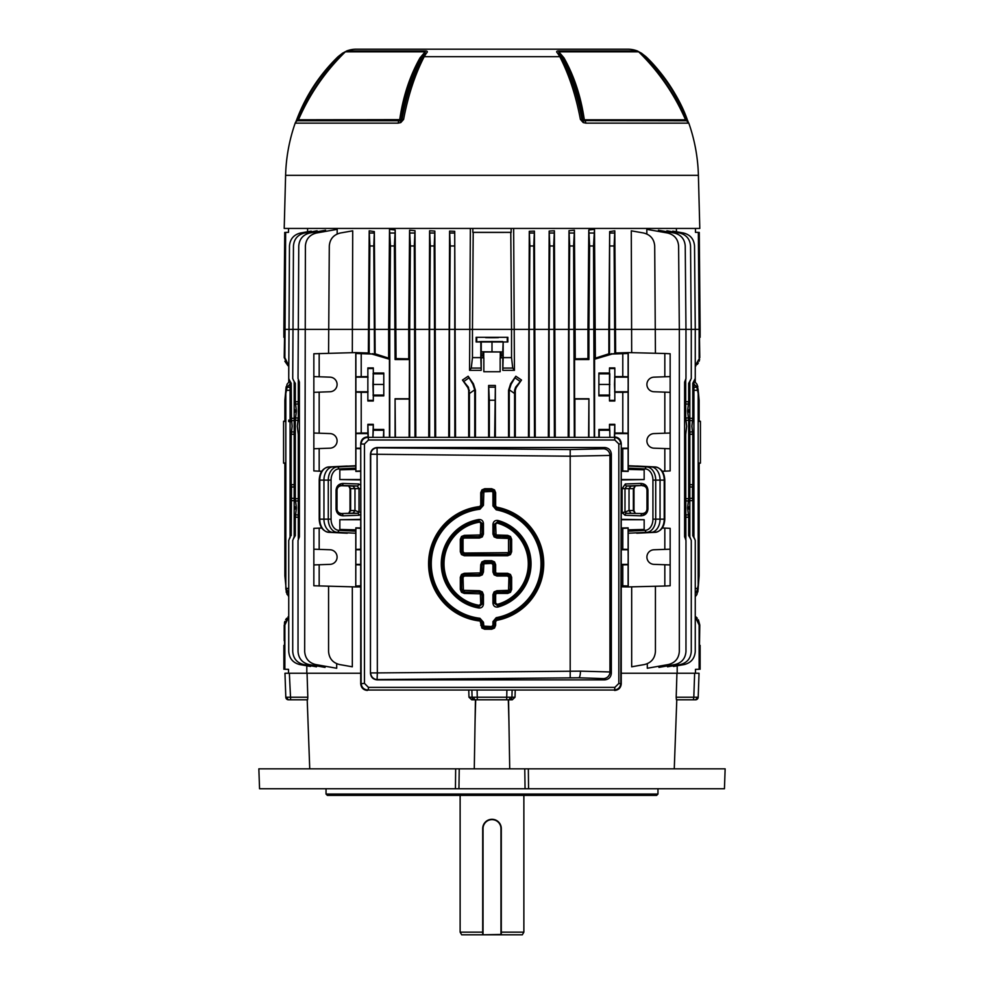<?xml version="1.0" encoding="UTF-8"?>
<svg xmlns="http://www.w3.org/2000/svg" width="984" height="984" viewBox="0 0 984 984"><rect width="100%" height="100%" fill="white"/><g stroke="black" fill="none" stroke-linecap="round" stroke-linejoin="round"><path stroke-width="1.48" d="M460.131 795.392L460.131 932.143L461.668 934.8L482.701 934.8L482.701 828.577A9.299 9.299 0 0 1 492 819.291A9.299 9.299 0 0 1 501.299 828.577A9.299 9.299 0 0 0 492 819.291C486.354 819.832 483.255 822.931 482.701 828.577A9.299 9.299 0 0 1 492 819.291A9.299 9.299 0 0 1 501.299 828.577L501.299 934.8L522.332 934.8L523.869 932.143L501.299 932.143M460.131 932.143L482.701 932.143M523.869 795.392L523.869 932.143M482.701 934.8L500.967 934.468L500.967 828.577A8.967 8.967 0 0 0 492 819.623A8.967 8.967 0 0 0 483.033 828.577L483.033 934.8L501.299 934.8M486.022 49.2L487.289 49.2M496.711 49.2L497.978 49.2M461.582 49.2L358.422 49.2M522.233 49.2L614.028 49.2M610.584 49.2L625.578 49.2M584.914 49.2L592.909 49.2M578.395 49.2L583.586 49.2M468.864 49.2L467.388 49.2M379.812 49.2L390.722 49.2M515.96 49.2L516.612 49.2M475.333 49.2L478.347 49.2M474.276 49.2L471.25 49.2M285.606 175.337L698.394 175.337L699.796 228.448L284.204 228.448L285.606 175.337A171.425 171.425 0 0 1 295.188 123.135A3.985 3.985 0 0 1 297.451 120.761L399.221 120.761A1.857 0.886 90 0 0 399.701 119.777C403.009 96.74 409.774 76.112 419.996 57.908L425.174 51.808L345.359 51.808L346.712 50.947A26.556 26.556 0 0 1 356.183 49.2L627.817 49.2A26.556 26.556 0 0 1 637.288 50.947A3.985 3.985 0 0 1 638.641 51.808L558.826 51.808L563.992 57.908C574.213 76.063 580.978 96.69 584.299 119.777L582.749 119.617C579.478 96.53 572.725 75.879 562.467 57.662L559.355 53.665L561.507 57.084C570.671 74.895 577.51 95.743 582.048 119.605L582.749 119.617A1.857 1.624 90 0 0 583.389 120.589L686.549 120.761A1.857 1.857 0 0 1 685.541 119.777C674.347 94.058 658.714 71.401 638.641 51.808M346.712 50.947L425.789 50.947C427.622 51.119 427.806 51.881 426.343 53.222L424.19 56.678C414.977 74.599 408.114 95.522 403.588 119.433L400.796 122.57L398.139 123.135L295.188 123.135M698.394 175.337A171.425 171.425 0 0 0 688.812 123.135L585.861 123.135L583.204 122.57L580.412 119.433C575.874 95.473 568.998 74.55 559.81 56.678L557.657 53.222C556.194 51.881 556.378 51.119 558.211 50.947L637.288 50.947M298.533 119.777L298.041 119.617C308.029 96.53 321.657 75.879 338.939 57.662L342.752 53.665L338.385 57.084C320.058 74.895 306.368 95.743 297.291 119.605L298.041 119.617A1.857 1.599 90 0 1 297.414 120.589L297.512 120.761M295.557 122.57L296.811 119.433L297.414 120.589A3.985 3.555 -156.1 0 0 295.803 122.004M398.139 123.135A3.985 1.894 90 0 1 399.221 120.761L400.611 120.589A1.857 1.624 -90 0 0 401.251 119.617L401.952 119.605C406.466 95.792 413.317 74.944 422.493 57.084L424.645 53.665L421.533 57.662C411.275 75.903 404.51 96.555 401.251 119.617L298.459 119.777L297.451 120.761M400.796 122.57A3.985 1.144 64.5 0 1 400.611 120.589L401.952 119.605A3.985 1.218 10.7 0 1 403.588 119.433M426.343 53.222A3.985 2.94 -141.6 0 0 424.645 53.665L425.174 51.808A3.985 1.82 90 0 1 425.789 50.947L413.108 50.947M345.544 51.808L342.493 53.222L345.753 51.476M295.667 122.287L296.811 119.433C305.926 95.473 319.677 74.55 338.066 56.678L339.418 57.908M296.811 119.433C305.926 95.46 319.677 74.55 338.066 56.678L338.385 57.084M419.996 57.908L424.19 56.678L559.81 56.678L563.992 57.908M580.412 119.433A3.985 1.218 -10.7 0 1 582.048 119.605L583.389 120.589A3.985 1.144 -64.5 0 1 583.204 122.57M685.541 119.777L584.299 119.777A1.857 0.886 -90 0 0 584.779 120.761A3.985 1.894 -90 0 1 585.861 123.135M686.488 120.761L686.586 120.589A1.857 1.599 -90 0 1 685.959 119.617L686.709 119.605C677.668 95.792 663.979 74.944 645.615 57.084L641.248 53.665L645.061 57.662C662.355 75.903 675.983 96.555 685.959 119.617L685.467 119.777M688.197 122.004A3.985 3.555 156 0 0 686.586 120.589L687.189 119.433L688.443 122.57M638.247 51.476L641.506 53.222L638.456 51.808M570.892 50.947L558.211 50.947A3.985 1.82 -90 0 1 558.826 51.808L559.355 53.665A3.985 2.94 141.6 0 0 557.657 53.222M644.581 57.908L645.934 56.678C664.36 74.599 678.111 95.522 687.176 119.433L688.333 122.287M645.615 57.084L641.506 53.222L645.934 56.678C660.891 70.627 679.021 95.94 687.189 119.433M342.493 53.222L338.066 56.678L346.516 51.131M656.635 795.392L327.364 795.392L326.036 794.063L657.964 794.063L656.635 795.392M326.036 788.75L326.036 794.063M657.964 788.75L657.964 794.063M474.276 768.836L475.432 699.796L477.314 699.796L474.706 699.796A2.657 2.62 -90 0 1 472.086 697.226L515.013 697.226L515.222 690.461M515.013 697.226L512.283 699.796L506.686 699.796L506.883 690.461M698.197 697.226A2.657 2.657 0 0 1 695.54 699.796L693.351 699.796L693.806 697.226L698.197 697.226L699.034 673.24L676.943 673.24L676.18 697.226L693.806 697.226L694.643 673.24L695.467 673.24L695.467 669.341L699.132 669.28L699.132 625.061L695.257 616.919M307.586 699.796L307.82 697.226L307.586 699.796L288.46 699.796A2.657 2.657 0 0 1 285.803 697.226L307.82 697.226L307.057 673.24L284.966 673.24L285.803 697.226L284.966 673.24M259.555 788.75L258.853 768.836L455.666 768.836L455.432 788.75L259.555 788.75M528.568 788.75L528.334 768.836L725.146 768.836L724.445 788.75L455.432 788.75M528.334 768.836L524.767 768.836L525.062 788.75M524.767 768.836L459.233 768.836L458.938 788.75M459.233 768.836L455.666 768.836M512.283 699.796L508.568 699.796L509.724 768.836M674.261 768.836L676.783 699.796L693.351 699.796L676.414 699.796L676.18 697.226M468.778 690.461L468.987 697.226L472.086 697.226L471.889 690.461M288.743 616.919L284.868 625.061L284.868 669.28L288.533 669.341L288.533 673.24L289.358 673.24L290.649 699.796L307.217 699.796L309.739 768.836M474.706 699.796L471.717 699.796L468.987 697.226M477.117 690.461L477.314 699.796L508.568 699.796M693.351 699.796L694.925 699.796A2.657 2.03 -90 0 0 696.955 697.25M509.294 699.796A2.657 2.62 -90 0 0 511.914 697.226L512.111 690.461M360.464 512.221L359 512.049L359 488.63L357.253 485.973L341.632 485.432C339.209 485.05 337.549 486.625 336.639 490.167L336.639 509.097C337.537 512.639 339.197 514.226 341.632 513.845A1.993 1.402 88 0 1 343.035 515.837C338.853 515.518 336.528 513.267 336.061 509.097L336.061 490.167C336.528 485.998 338.853 483.759 343.035 483.439A1.993 1.402 92 0 1 341.632 485.432L341.632 485.727C338.865 485.936 337.327 487.412 337.02 490.167L337.02 509.097C337.327 511.852 338.865 513.328 341.632 513.55L353.145 513.144L354.978 510.487L354.978 488.79L353.145 486.121L341.632 485.727M360.722 488.63L350.021 488.63L350.021 510.634L350.648 510.634L348.73 513.291L350.021 510.634M625 512.049L629.022 510.487L629.022 488.79L630.855 486.121L642.367 485.432L626.746 485.973L625 488.63L625 512.049L622.134 512.553L622.134 488.63L625.344 483.98L640.965 483.439C645.147 483.759 647.472 485.998 647.939 490.167L647.939 509.097C647.472 513.267 645.147 515.518 640.965 515.837A1.993 1.402 -88 0 1 642.367 513.845C644.791 514.226 646.451 512.639 647.361 509.097L647.361 490.167C646.463 486.625 644.803 485.05 642.367 485.432A1.993 1.402 -92 0 1 640.965 483.439M492 337.721C483.328 337.635 483.328 337.549 492 337.475C500.671 337.549 500.671 337.635 492 337.721C483.328 337.635 483.328 337.549 492 337.475C500.671 337.549 500.671 337.635 492 337.721M284.868 421.226L283.577 421.275L283.577 463.144L284.868 463.181M285.827 462.997L284.868 462.972L284.868 575.788L286.098 588.407L288.743 593.537M295.065 411.004C294.856 409.221 294.647 409.221 294.437 411.004C294.647 412.788 294.856 412.788 295.065 411.004C294.856 409.221 294.647 409.221 294.437 411.004C294.647 412.788 294.856 412.788 295.065 411.004M295.065 507.928C294.856 506.145 294.647 506.145 294.437 507.928C294.647 509.712 294.856 509.712 295.065 507.928C294.856 506.145 294.647 506.145 294.437 507.928C294.647 509.712 294.856 509.712 295.065 507.928M689.563 411.004C689.354 412.788 689.144 412.788 688.935 411.004C689.144 409.221 689.354 409.221 689.563 411.004C689.354 412.788 689.144 412.788 688.935 411.004C689.144 409.221 689.354 409.221 689.563 411.004M689.563 507.928C689.354 509.712 689.144 509.712 688.935 507.928C689.144 506.145 689.354 506.145 689.563 507.928C689.354 509.712 689.144 509.712 688.935 507.928C689.144 506.145 689.354 506.145 689.563 507.928M699.132 421.226L700.423 421.275L700.423 463.144L699.132 463.181M698.173 421.423L699.132 421.447L699.132 400.242L698.173 390.279L698.173 588.899L696.893 594.533L695.257 596.698L695.257 616.353L699.796 625.061L699.464 645.356M492 232.433L510.794 232.408L511.545 329.357L472.455 329.357L473.206 232.408L492 232.433M383.785 395.888L373.305 395.888L373.305 400.992L367.856 400.992L367.856 367.918L373.305 367.918L373.305 373.022L383.785 373.022L383.785 395.888L383.785 373.022M373.305 400.992L373.305 367.918M389.443 436.933L389.443 359.221L371.841 354.019L355.888 353.49L355.888 471.176L355.851 469.417L339.837 469.811L355.851 469.417M360.722 528.334L355.888 528.088L355.765 586.931L313.847 585.763L313.847 549.195L330.046 549.761A7.306 7.306 90 0 1 337.094 557.055A7.306 7.306 90 0 1 330.046 564.361L319.173 564.742L319.173 586.021M367.856 400.992L367.856 376.589L355.888 376.774M355.888 353.49L355.765 352.592L313.847 353.76L313.847 376.589L330.046 377.155A7.306 7.306 90 0 1 337.094 384.449A7.306 7.306 90 0 1 330.046 391.755L319.173 392.136L319.173 433.206L330.046 433.587A7.306 7.306 90 0 1 337.094 440.881A7.306 7.306 90 0 1 330.046 448.175L319.173 448.556L319.173 471.176L313.847 470.918L313.847 433.022L319.173 433.206M594.557 436.933L594.557 359.221L612.159 354.019L628.112 353.49L628.235 352.592L664.827 353.49L664.827 376.774L653.954 377.155A7.306 7.306 90 0 0 646.906 384.449A7.306 7.306 90 0 0 653.954 391.755L664.827 392.136L664.827 433.206L653.954 433.587A7.306 7.306 90 0 0 646.906 440.881A7.306 7.306 90 0 0 653.954 448.175L664.827 448.556L664.827 471.176L670.153 470.918L670.153 448.741L664.827 448.556M662.232 528.027L664.827 528.088L664.827 549.38L653.954 549.761A7.306 7.306 90 0 0 646.906 557.055A7.306 7.306 90 0 0 653.954 564.361L664.827 564.742L664.827 586.021L670.153 585.763L670.153 564.927L664.827 564.742M622.786 353.76L622.786 376.589L614.816 376.589L614.508 384.449L614.816 392.321L622.786 392.321L622.786 433.022L614.816 433.022L614.52 436.933M622.786 392.321L628.112 392.136L628.173 384.449L628.112 376.774L622.786 376.589M621.248 448.741L628.112 448.556L628.112 433.206L622.786 433.022M621.248 564.927L628.112 564.742L628.173 557.055L628.112 549.38L621.248 549.195M685.7 401.693L688.689 401.755L687.595 411.004L688.419 417.966L685.7 418.028L686.697 426.281L685.7 434.547L685.86 539.712L684.606 536.821L684.606 382.112L685.971 378.496L685.971 329.357L679.329 329.357L679.329 651.469C678.788 658.444 675.135 662.81 668.357 664.544L647.3 668.259L647.3 663.708M689.821 432.001L692.527 431.939L691.863 426.281L692.527 420.611L689.821 420.549M685.7 514.952L688.419 514.89L687.595 507.928L688.419 500.967L685.7 500.905M295.581 417.966L298.3 418.028L297.303 426.281L298.3 434.547L298.3 500.93L295.581 500.967L295.311 498.679L295.311 420.254L296.405 411.004L295.311 401.755L295.311 383.342L293.429 380.304L295.311 383.342M295.311 535.603L293.503 538.568A2.657 2.546 45 0 0 294.228 536.686L295.311 535.603L295.311 517.178L296.405 507.928L295.581 500.967M298.3 403.981L295.581 404.043M294.179 486.932L291.473 486.994L291.202 484.731L291.202 434.215L292.137 426.281L291.744 421.632L288.743 421.632L288.743 420.094L291.473 420.611L291.202 383.219L289.382 380.23L291.202 383.219M294.179 420.549L291.473 420.611M488.63 436.933L488.63 385.47L495.37 385.47L494.657 436.933M483.058 351.977L502.935 351.977L481.25 351.78L483.058 351.977L483.058 357.709L481.065 357.709L483.845 357.868L483.845 371.743L500.155 371.743L483.845 371.743L500.155 371.743L500.155 357.868L502.935 357.709L500.155 357.868M481.213 357.868L481.213 370.328L469.565 370.316L470.352 228.448M455.531 436.933L454.719 231.314L454.829 436.933M468.692 436.933L468.692 390.279L467.855 387.659L462.492 380.033L468.15 376.232L472.849 384.154L474.731 389.787L469.429 393.502L469.429 436.933M475.444 436.933L475.444 390.279L473.402 383.772L468.15 376.232M476.133 337.315L507.867 337.315L476.133 337.315L476.133 341.977L481.25 341.559L481.25 351.78M469.565 370.316L471.274 368.077L472.455 357.61L472.455 329.357L449.516 329.357L449.516 436.933M472.455 357.61L480.832 357.61L480.832 341.977M307.574 231.757L307.598 228.448M311.215 231.818L311.215 231.117L300.44 233.023C293.712 234.745 290.059 239.063 289.468 245.975L288.743 378.496L289.517 380.377A2.657 2.546 -45 0 1 290.243 382.247M317.106 231.72L317.106 230.785L304.425 233.023C297.697 234.745 294.044 239.063 293.453 245.975L292.728 378.496L293.503 380.377A2.657 2.546 -45 0 1 294.228 382.247M325.606 231.388L325.606 230.219L309.726 233.023C303.01 234.745 299.345 239.063 298.767 245.975L298.029 378.496L299.394 382.112L298.681 380.242M337.155 233.971L337.18 229.346L316.368 233.023C309.652 234.745 305.987 239.063 305.397 245.975L304.671 651.469C305.212 658.444 308.865 662.81 315.643 664.544L336.7 668.259L336.7 663.708M352.321 352.678L352.715 230.822L340.267 233.023C333.551 234.745 329.886 239.063 329.296 245.975L328.57 353.256M360.722 527.977L355.851 527.854L355.79 533.23L337.254 532.319A13.173 9.311 -90 0 1 328.275 519.158L328.275 480.118A13.173 9.311 -90 0 1 337.254 466.945L355.79 466.035L355.765 352.592L368.36 352.985L369.197 230.822L374.338 231.597L373.797 245.975L374.498 354.265L375.125 353.797L374.338 231.597M389.443 359.221L388.643 358.164L388.643 329.357L389.504 229.346L395.211 229.998L394.375 245.975L395.076 359.541L409.442 359.541L408.741 358.84L408.741 329.357L409.578 230.219L415.002 230.674L414.289 245.975L414.99 436.933M395.076 359.541L396.035 358.594L395.211 229.998M415.814 436.933L415.002 230.674M428.766 436.933L429.602 230.785L434.842 231.092L434.202 245.975L434.903 436.933M435.654 436.933L434.842 231.092M448.753 436.933L449.59 231.117L454.719 231.314M472.861 228.448L472.824 232.359L511.176 232.359L511.139 228.448M514.435 370.316L502.787 370.328L503.168 357.61L511.545 357.61L512.726 368.077L514.435 370.316L513.648 228.448M528.469 436.933L529.281 231.314L534.41 231.117L533.783 245.975L534.484 436.933M535.247 436.933L534.41 231.117M548.346 436.933L549.158 231.092L554.398 230.785L553.697 245.975L554.398 436.933M555.234 436.933L554.398 230.785M568.186 436.933L568.998 230.674L574.422 230.219L573.623 245.975L574.324 436.933M573.623 245.975L569.711 245.975L569.01 329.357L587.965 329.357L587.965 358.594L575.259 358.84L574.422 230.219M593.537 245.975L589.625 245.975L588.924 329.357L587.965 329.357L588.789 229.998L594.496 229.346L593.537 245.975L594.238 436.933M587.965 358.594L588.924 359.541L588.924 329.357L608.875 329.357L608.875 353.797L595.357 358.164L594.496 229.346M608.875 329.357L609.662 231.597L614.803 230.822L614.114 245.975L614.816 353.588L609.502 354.265L609.502 329.357L608.875 329.357M628.112 448.556L628.149 471.41L628.235 465.727L650.99 466.846A13.272 9.385 90 0 1 660.055 480.118L660.055 519.158A13.272 9.385 90 0 1 650.99 532.418L655.246 532.319A13.173 9.311 -90 0 0 664.225 519.158L664.225 480.118A13.173 9.311 -90 0 0 655.246 466.945L628.235 465.727L628.235 352.592L615.64 352.985L614.803 230.822M631.679 352.678L631.285 230.822L643.733 233.023C650.449 234.745 654.114 239.063 654.704 245.975L655.43 353.256M646.845 233.971L646.82 229.346L667.632 233.023C674.347 234.745 678.013 239.063 678.603 245.975L679.329 329.357L609.502 329.357L609.662 231.597M658.394 231.388L658.394 230.219L674.274 233.023C680.989 234.745 684.655 239.063 685.233 245.975L685.971 329.357L691.272 329.357L691.272 378.496L688.689 383.342L690.571 380.304M666.894 231.72L666.894 230.785L679.575 233.023C686.303 234.745 689.956 239.063 690.547 245.975L691.272 329.357L695.257 329.357L695.257 378.496L692.798 383.219L694.618 380.23M672.785 231.818L672.785 231.117L683.56 233.023C690.288 234.745 693.941 239.063 694.532 245.975L695.257 329.357L699.132 329.357L698.357 232.396L695.467 232.347L695.467 228.448M676.426 231.757L676.402 228.448M288.743 381.989L288.743 366.319L284.204 357.61L284.868 357.61L285.643 232.396L288.533 232.347L288.533 228.448M495.235 385.47L492.172 385.47M491.828 385.47L488.765 385.47M306.811 665.799L306.811 673.24L360.722 673.24M360.722 586.907L355.765 586.931L355.79 533.23M328.57 586.255L328.57 651.469C329.111 658.444 332.776 662.81 339.541 664.544L352.321 666.795L352.321 586.845M298.681 538.703L299.394 536.821L298.029 540.437L298.029 651.469C298.57 658.444 302.236 662.81 309.001 664.544L325.064 667.386L325.064 666.205M293.503 538.568L292.728 540.437L292.728 651.469C293.269 658.444 296.922 662.81 303.699 664.544L316.491 666.808L316.491 665.873M289.517 538.568L289.517 538.568A2.657 2.546 45 0 0 290.243 536.686L288.743 540.437L288.743 651.469C289.284 658.444 292.937 662.81 299.714 664.544L310.538 666.463L310.538 665.75M694.618 538.703L694.483 538.568A2.657 2.546 135 0 1 693.757 536.686L695.257 540.437L695.257 651.469C694.716 658.444 691.063 662.81 684.286 664.544L673.462 666.463L673.462 665.75M690.571 538.642L690.497 538.568A2.657 2.546 135 0 1 689.772 536.686L691.272 540.437L691.272 651.469C690.731 658.444 687.078 662.81 680.301 664.544L667.509 666.808L667.509 665.873M685.319 538.703L685.971 540.437L685.971 651.469C685.43 658.444 681.764 662.81 674.999 664.544L658.936 667.386L658.936 666.205M655.43 586.255L655.43 651.469C654.889 658.444 651.224 662.81 644.459 664.544L631.679 666.795L631.679 586.845M628.21 466.035L646.746 466.945A13.173 9.311 90 0 1 655.725 480.118L655.725 519.158A13.173 9.311 90 0 1 646.746 532.319L628.21 533.23L628.235 586.931L621.248 586.808M677.189 665.799L677.189 673.24L621.248 673.24M695.257 365.753L699.796 357.61L695.257 366.319L695.257 381.989M699.132 357.61L699.132 329.357L700.116 329.357L700.116 337.303M699.796 357.61L699.464 337.315M688.689 401.755L688.689 383.342M689.993 418.286L692.798 418.335L692.798 383.219M588.924 359.541L574.558 359.541L574.558 398.741L588.924 398.741L588.924 436.933M553.697 245.975L549.798 245.975L549.097 329.357L569.01 329.357L569.01 436.933M533.783 245.975L529.884 245.975L529.171 329.357L549.097 329.357L549.097 436.933M511.545 357.61L511.545 329.357L529.171 329.357L529.171 436.933M608.875 353.797L609.502 354.265M503.168 357.61L503.168 341.977L507.867 341.977L507.867 337.315M454.116 245.975L450.217 245.975L449.516 329.357L429.602 329.357L429.602 436.933M495.37 436.933L495.37 385.47M508.556 436.933L508.556 390.279L510.598 383.772L515.85 376.232L521.508 380.033L516.145 387.659L515.308 390.279L515.308 436.933M502.787 370.328L502.787 357.868M396.035 358.594L408.741 358.84M388.643 358.164L375.125 353.797M434.202 245.975L430.303 245.975L429.602 329.357L409.676 329.357L409.676 436.933M414.289 245.975L410.377 245.975L409.676 329.357L389.762 329.357L389.762 436.933M409.123 436.933L409.442 359.541M394.375 245.975L390.463 245.975L389.762 329.357L369.184 329.357L369.184 353.588L368.36 352.985M373.797 245.975L369.886 245.975L369.184 329.357L283.884 329.357L283.884 337.303M298.3 418.003L298.3 380.304M293.429 538.642L294.179 536.723L294.179 382.21M289.382 538.703L290.083 536.846L290.083 421.632M290.083 420.057L290.083 382.087M284.204 357.61L284.536 337.315M642.367 485.727C645.135 485.936 646.673 487.412 646.98 490.167L646.98 509.097C646.673 511.852 645.135 513.328 642.367 513.55L626.451 513.291L642.367 513.55M628.198 530.13L644.163 529.453L628.149 529.847L628.198 531.176L645.307 530.327A11.181 7.909 -90 0 0 652.933 519.158L652.933 480.118A11.181 7.909 -90 0 0 645.307 468.938L628.198 468.101M628.149 469.417L644.163 469.811L628.198 469.134M355.851 529.847L339.837 529.453L355.802 530.13M664.827 528.088L670.153 528.359L670.153 564.927M291.473 431.939L294.179 432.001M291.202 535.714L291.473 486.994M291.473 498.322L294.179 498.384M295.581 514.89L298.3 514.952M298.3 538.642L298.3 500.93M694.483 538.568L692.798 535.714L692.798 500.598L689.993 500.659M685.7 418.003L685.7 380.304L684.606 382.112M685.86 379.234L685.7 380.304M689.821 536.723L689.821 382.21M685.971 498.63L688.689 498.679L688.689 420.254L685.971 420.316M690.497 538.568L688.689 535.603L688.689 517.178L685.7 517.24M693.917 536.846L693.917 382.087M689.821 484.669L692.798 484.731L692.798 434.215L689.821 434.276M688.419 404.043L685.7 403.981M689.821 498.384L692.527 498.322L692.527 486.994L689.821 486.932M360.722 471.287L355.851 471.41M360.722 470.942L355.888 471.176M355.79 466.035L355.802 469.134M621.248 585.726L628.112 586.021L628.235 586.931L664.827 586.021M662.232 471.238L664.827 471.176M698.173 462.997L699.132 462.972L699.132 575.788L697.865 591.913M698.173 393.502L696.893 387.253L693.917 383.994M695.257 593.537L696.893 591.433L698.173 585.185M284.868 357.61L288.743 365.753M483.058 357.709L483.845 357.868M481.065 357.709L481.065 351.977M500.942 357.709L501.114 355.728L502.972 355.728L502.972 353.969L501.114 353.969L500.942 351.977M501.114 355.728L501.114 353.969M284.856 361.263L288.017 365.753M480.832 357.61L481.213 370.328M475.444 390.279L474.743 390.279L474.743 436.933M469.429 393.502L468.433 387.253L462.492 380.033M508.556 390.279L509.257 390.279L509.257 436.933M521.508 380.033L515.567 387.253L514.583 390.279L514.571 436.933M290.083 383.994L287.107 387.253L285.827 393.502L285.827 390.279L284.868 400.242L284.868 421.447L285.827 421.423M285.827 393.502L285.827 588.407M494.657 400.242L489.343 400.242L489.343 436.933M489.343 400.242L488.63 385.47M286.135 591.925L288.743 596.698L288.743 616.353L288.017 616.907M286.701 618.223L285.643 619.736M284.843 621.433L284.376 623.204M284.204 640.695L284.204 625.061L288.743 616.353M284.536 645.356L284.536 640.695M395.396 436.933L395.076 398.741L395.076 436.933M588.604 436.933L588.924 398.741M574.877 436.933L574.877 399.061L588.604 399.061M575.259 358.84L574.558 359.541M410.377 245.975L409.578 230.219M430.303 245.975L429.602 230.785M450.217 245.975L449.59 231.117M569.711 245.975L568.998 230.674M549.798 245.975L549.158 231.092M529.884 245.975L529.281 231.314M409.442 398.741L395.076 398.741M409.123 399.061L395.396 399.061M355.888 392.136L361.214 392.321L361.214 433.022L355.888 433.206M360.722 549.207L355.888 549.38M361.214 353.76L361.214 376.589M361.214 392.321L367.856 392.321M368.151 436.933L367.856 433.022L361.214 433.022M367.856 433.022L367.856 424.338L373.305 424.338L373.305 429.454L383.785 429.454L383.44 436.933M383.785 436.933L383.785 429.454M367.856 376.589L367.856 367.918M319.173 392.136L313.847 392.321L313.847 433.022M313.847 392.321L313.847 376.589M319.173 353.49L319.173 376.774M355.802 468.101L338.693 468.938A1.993 1.402 87.2 0 0 337.254 466.945L355.765 465.727L333.01 466.846A13.272 9.385 90 0 0 323.945 480.118L323.945 519.158A13.272 9.385 90 0 0 333.01 532.418L347.192 533.23M321.768 471.238L319.173 471.176M321.768 528.027L313.847 528.359L313.847 549.195M319.173 528.088L319.173 549.38M319.173 564.742L313.847 564.927M319.173 448.556L313.847 448.741M664.827 433.206L670.153 433.022L670.153 448.741M664.827 376.774L670.153 376.589L670.153 433.022M670.153 392.321L664.827 392.136M664.827 353.49L670.153 353.76L670.153 376.589M664.827 549.38L670.153 549.195M621.248 470.881L628.112 471.176M622.786 448.741L622.786 470.918M614.816 433.022L614.816 424.338L609.502 424.338L609.502 429.454L598.887 429.454L598.887 436.933M614.816 392.321L614.816 400.992L609.502 400.992L609.502 395.888L598.887 395.888L598.887 373.022L598.887 395.888M614.816 376.589L614.816 367.918L609.502 367.918L609.502 373.022L598.887 373.022M628.112 353.49L628.112 376.774M628.112 392.136L628.112 433.206M614.816 367.918L614.816 400.992M614.816 424.338L614.385 436.933M621.248 528.396L622.786 528.359L622.786 549.195M622.786 564.927L622.786 585.763M622.786 528.359L628.112 528.088L628.112 549.38M628.112 564.742L628.112 586.021M628.21 533.23L628.198 531.176M628.112 528.088L628.149 529.847M589.625 245.975L588.789 229.998M369.184 353.588L371.841 354.019M621.248 471.238L628.149 471.41M595.357 358.164L594.557 359.221M621.248 528.027L628.149 527.854M621.248 519.724L644.163 519.724L644.163 529.453M621.248 479.54L644.163 479.54L644.163 469.811M390.463 245.975L389.504 229.346M372.481 353.674L374.498 354.265M369.886 245.975L369.197 230.822M360.722 479.909L339.837 479.54L339.837 469.811M339.837 479.54L360.722 479.54M360.722 519.724L339.837 519.724L339.837 529.453M615.64 352.985L614.816 353.588M299.394 536.821L299.394 382.112M695.257 596.698L696.893 594.533M287.107 594.533L285.827 588.899M612.159 354.019L611.519 353.674M360.722 585.788L355.888 586.021M355.888 564.742L360.722 564.902M355.888 448.556L360.722 448.729M609.502 373.022L609.809 373.834L599.182 373.834M609.809 373.834L609.502 395.888M609.809 395.076L599.182 395.076M609.883 384.449L599.268 384.449M609.502 429.454L609.809 430.266L599.182 430.266L598.887 429.454M599.231 436.933L599.182 430.266M609.809 430.266L609.859 436.933M609.502 367.918L609.502 400.992M609.502 424.338L609.932 436.933M372.948 436.933L373.305 429.454M372.998 430.266L383.489 430.266M368.287 436.933L367.856 424.338M373.305 395.888L372.911 384.449L383.403 384.449M372.998 395.076L383.489 395.076M372.911 384.449L373.305 373.022M372.998 373.834L383.489 373.834M372.874 436.933L373.305 424.338M699.132 625.061L699.796 625.061L698.369 619.76M697.299 618.223L696.008 616.931M695.257 366.319L695.983 365.765M697.299 364.449L698.357 362.936M699.157 361.239L699.624 359.467M502.75 351.78L503.168 341.977M502.935 351.977L502.972 353.969M502.972 355.728L502.935 357.709M502.75 341.559L481.25 341.559M492 351.669L492 341.448M507.867 341.977L476.133 341.977M694.15 380.968L696.893 384.154L698.173 389.787M697.865 386.761L696.893 384.154M509.257 390.279A10.639 10.639 0 0 1 509.269 389.787L511.151 384.154L515.85 376.232M286.135 386.786L285.827 389.787L287.107 384.154L289.849 380.968L287.107 384.154M621.248 479.946L644.163 479.54M644.163 519.724L621.248 519.331M339.837 519.724L360.722 519.355M684.606 536.821L685.7 538.642M692.798 418.335L692.527 420.611M692.527 431.939L692.798 434.215M692.798 484.731L692.527 486.994M692.527 498.322L692.798 500.598M688.419 417.966L688.689 420.254M688.689 498.679L688.419 500.967M688.419 514.89L688.689 517.178M354.978 510.487L359 512.049M341.632 513.55L357.549 513.291L359.111 512.061M350.021 488.63L348.73 485.973L350.648 488.63L350.648 510.634L354.855 510.487M629.022 510.487L630.855 513.144M622.405 513.254A1.993 0.799 -25.8 0 1 624.914 512.135L626.451 513.291A1.993 1.402 -88 0 0 625.037 515.272L622.134 512.553M629.145 510.487L633.979 510.634L635.27 513.291L633.352 510.634L633.352 488.63L635.27 485.973L633.979 488.63L622.134 488.63M630.855 486.121L626.746 485.973A1.993 1.402 -92 0 1 625.344 483.98M343.035 483.439L358.656 483.98A1.993 1.402 92 0 1 357.253 485.973L353.145 486.121M353.145 513.144L357.549 513.291A1.993 1.402 88 0 1 358.963 515.272L343.035 515.837M694.483 380.377A2.657 2.546 -135 0 0 693.757 382.247M690.497 380.377A2.657 2.546 -135 0 0 689.772 382.247M370.71 454.473A6.642 6.63 -45.7 0 1 377.401 447.831L570.191 449.577L603.364 448.802L604.705 447.523L377.081 447.523L377.339 672.921L580.437 671.137L609.945 671.961L611.335 673.302L611.335 454.091L609.945 455.432L570.13 456.207L370.451 454.214L370.451 673.179L370.71 454.473M460.315 551.766L461.644 551.766L462.418 553.648L464.3 554.423L464.3 555.739L461.484 554.582L460.315 551.766L460.315 539.318L461.484 536.501L464.3 535.345L480.352 534.952L480.745 523.513L479.048 520.831A43.517 43.517 0 0 0 479.048 606.697L482.123 604.078L482.123 594.693L481.361 592.811L479.479 592.048L464.35 592.048L462.48 591.261L461.705 589.391L461.705 577.337L462.48 575.468L464.35 574.693L479.479 574.693L481.361 573.918L482.123 564.73L482.91 562.86L484.78 562.085L493.488 562.86L495.038 573.918L496.92 574.693L507.609 574.693L509.478 575.468L510.253 577.337L510.253 589.391L509.478 591.261L495.038 592.811L494.276 594.693L494.276 603.192L497.621 605.75A43.517 43.517 0 0 0 497.621 521.778L495.653 524.411L496.047 534.952L507.67 535.345L510.475 536.501L509.54 537.436L507.67 536.674L507.67 535.345M495.038 592.811L494.103 591.876L496.92 590.72L508.543 590.326L508.925 577.337L507.609 576.009L496.92 576.009L496.981 574.631L495.112 573.856L494.325 571.987L496.981 573.303L507.67 573.303L510.475 574.471L509.54 575.406L507.67 574.631L507.67 573.303M495.038 573.918L494.103 574.853L492.947 572.036L494.325 571.987L494.325 564.668L493.562 562.799L491.68 562.024L491.619 563.414L483.845 563.795L483.452 572.036L482.295 574.853L479.479 576.009L464.35 576.009L463.034 577.337L463.415 590.326L479.479 590.72L482.295 591.876L483.452 594.693L483.452 604.078C483.119 606.796 481.57 608.112 478.827 608.001A44.834 44.834 0 0 1 478.827 519.527C481.57 519.417 483.107 520.721 483.452 523.451L483.452 534.078L482.295 536.895L479.479 538.051L464.35 538.051L461.705 539.38L462.48 537.51L464.35 536.723L464.35 538.051M507.609 576.009L507.67 574.631L496.981 574.631L496.981 573.303M479.208 522.209A42.127 42.127 0 0 0 479.208 605.32L480.745 604.004L480.352 593.819L464.3 593.426L461.484 592.27L460.315 589.453L460.315 577.276L461.484 574.471L464.3 573.303L480.352 572.922L480.745 564.668L481.914 561.864L484.718 560.696L484.718 562.024L482.837 562.799L482.074 564.668L483.452 564.73M508.925 589.391L511.643 589.453L510.475 592.27L509.54 591.335L510.315 589.453L510.315 577.276L511.643 577.276L511.643 589.453M480.745 571.987L483.452 572.036M492.947 534.078L494.276 534.078L495.038 535.96L494.103 536.895L492.947 534.078L492.947 524.337C493.365 521.422 495.038 520.142 497.966 520.499A44.834 44.834 0 0 1 497.966 607.03C495.038 607.386 493.365 606.107 492.947 603.192L492.947 594.693L494.325 594.754L495.112 592.885L496.981 592.097L495.653 594.754L495.653 603.118L497.326 604.385A42.127 42.127 0 0 0 497.326 523.144M464.3 573.303L464.3 574.631L462.418 575.406L461.644 577.276L463.034 577.337M460.315 589.453L461.644 589.453L462.418 591.335L464.3 592.097L464.35 590.72M479.417 593.426L479.479 590.72M495.038 535.96L509.478 537.51L510.253 539.38L510.253 551.716L509.478 553.586L507.609 554.361L464.35 554.361L462.48 553.586L461.705 551.716L461.644 539.318L461.644 551.766L463.034 551.716L464.35 553.033L464.3 554.423L507.67 554.423L507.67 555.739L464.3 555.739M464.35 553.033L508.543 552.651L508.543 538.445L496.92 538.051L496.981 536.674L495.112 535.886L494.325 534.017L495.653 534.017M507.609 538.051L507.67 536.674L496.981 536.674L496.981 535.345M508.925 551.716L511.643 551.766L510.475 554.582L509.54 553.648L510.315 551.766L510.315 539.318L511.643 539.318L511.643 551.766M464.3 535.345L464.35 536.723L479.479 536.723L481.361 535.96L482.123 534.078L483.452 534.078M483.452 622.22L483.845 626.144L491.619 626.537L492.947 625.209L492.947 621.605L496.194 617.694L496.489 619.047A56.248 56.248 0 0 0 496.489 508.482L494.325 505.874L494.325 492.713L493.562 490.832L484.718 490.057L482.837 490.832L482.074 492.713L482.91 490.893L484.78 490.118L491.619 490.118L493.488 490.893L494.276 492.763L491.619 491.447L483.845 491.828L483.452 505.309L479.934 509.257A54.858 54.858 0 0 0 479.934 618.272L483.452 622.22L482.123 622.22L479.786 619.588L479.934 618.272M484.78 491.447L484.718 488.728L491.68 488.728L491.619 491.447M495.653 621.654L494.325 621.654L496.489 619.047L496.736 620.351L495.653 621.654L495.653 625.27L494.497 628.075L491.68 629.243L484.718 629.243L481.914 628.075L479.786 619.588A56.186 56.186 0 0 1 479.786 507.941L482.123 505.309L482.123 492.763L483.452 492.763M492.947 625.209L494.276 625.209L493.488 627.079L491.619 627.853L484.78 627.853L482.91 627.079L482.074 622.269L482.837 627.14L491.68 627.915L493.562 627.14L494.276 621.605L494.276 625.209L495.653 625.27M484.78 626.537L484.718 629.243M492.947 572.036L492.947 564.73L494.325 564.668L495.653 564.668L495.653 571.987M508.925 577.337L510.315 577.276L509.54 575.406M479.417 573.303L479.417 574.631L464.3 574.631L464.35 576.009M480.745 564.668L482.074 564.668L482.123 572.036L481.287 573.856L479.417 574.631L479.479 576.009M496.92 590.72L496.981 592.097L507.67 592.097L507.67 593.426L496.981 593.426M507.609 590.72L507.67 592.097L509.54 591.335M480.745 594.754L482.074 594.754L482.074 604.004L478.987 606.624A43.456 43.456 0 0 1 478.987 520.905L482.074 523.513L482.074 534.017L481.287 535.886L479.417 536.674L464.3 536.674L462.418 537.436L461.644 539.318L460.315 539.318M464.3 593.426L464.3 592.097L479.417 592.097L481.287 592.885L482.074 594.754L483.452 594.693M508.925 539.38L510.315 539.318L509.54 537.436M479.417 535.345L479.479 538.051M507.609 553.033L507.67 554.423L509.54 553.648M479.577 620.953A57.564 57.564 0 0 1 479.577 506.576L479.725 507.892A56.248 56.248 0 0 0 479.725 619.637L482.074 622.269L480.745 622.269M496.736 507.178L496.44 508.531L494.276 505.924L494.325 492.713L495.653 492.713L495.653 505.874L496.736 507.178A57.564 57.564 0 0 1 496.736 620.351M480.745 625.27L483.452 625.209M491.68 629.243L491.619 626.537M604.705 447.523C608.715 447.929 610.916 450.131 611.335 454.091M611.335 673.302C610.916 677.275 608.715 679.464 604.705 679.87L377.081 679.87C373.084 679.44 370.87 677.213 370.451 673.179M370.451 454.214C370.87 450.18 373.084 447.954 377.081 447.523M614.84 440.008A2.657 0.689 90 0 0 614.176 437.363L367.782 437.363A2.657 0.689 90 0 1 368.447 440.008L364.461 444.03L361.128 444.03C361.558 439.996 363.772 437.782 367.782 437.363L614.176 437.363C618.173 437.794 620.375 439.983 620.793 443.956L618.825 443.956L614.84 440.008L368.447 440.008M364.461 444.03L364.461 683.363L368.447 687.385L614.84 687.385L618.825 683.437L621.248 683.88L621.248 443.513L620.793 683.437C620.375 687.41 618.173 689.612 614.176 690.03L367.782 690.03C363.772 689.624 361.558 687.398 361.128 683.363L360.722 443.636C361.14 439.602 363.354 437.363 367.352 436.933M368.447 687.385A2.657 0.689 90 0 1 367.782 690.03L614.176 690.03A2.657 0.689 90 0 0 614.84 687.385M367.352 690.461C363.354 690.03 361.14 687.791 360.722 683.757L360.722 443.636M621.248 683.88C620.842 687.853 618.629 690.042 614.619 690.461M614.619 436.933C618.629 437.351 620.842 439.541 621.248 443.513M479.577 506.576L480.745 505.259L480.745 492.713L481.914 489.897L482.837 490.832M479.934 509.257L479.725 507.892L482.074 505.259L480.745 505.259M496.194 617.694A54.858 54.858 0 0 0 496.194 509.835L492.947 505.924L492.947 492.763M497.966 520.499L497.621 521.778L494.276 524.337L494.276 534.078L494.325 524.411L497.683 521.864A43.456 43.456 0 0 1 497.683 605.664L497.966 607.03M478.827 608.001L479.208 605.32M580.437 671.137A6.642 1.722 90 0 1 578.789 677.779L377.401 679.563A6.642 6.63 -134.3 0 1 370.71 672.921L377.339 672.921L377.081 679.87M364.461 683.363L360.722 683.757M497.326 604.385L497.683 605.664L494.325 603.118L495.653 603.118M480.745 534.017L482.123 534.078L482.123 523.451L479.048 520.831L478.827 519.527M496.194 509.835L496.44 508.531A56.186 56.186 0 0 1 496.44 618.997L494.276 621.605L492.947 621.605M492.947 505.924L495.653 505.874M483.452 505.309L482.123 505.309L482.074 492.713L480.745 492.713M480.745 523.513L483.452 523.451M492.947 524.337L495.653 524.411M480.745 604.004L483.452 604.078M492.947 603.192L494.325 603.118L494.325 594.754L495.653 594.754M460.315 577.276L461.644 577.276L461.644 589.453L463.034 589.391M484.718 560.696L491.68 560.696L491.68 562.024L484.718 562.024L484.78 563.414M604.705 679.87L603.364 678.603L578.789 677.779M475.616 699.796A2.657 1.71 -90 0 1 473.907 697.25M508.384 699.796A2.657 1.71 -90 0 0 510.093 697.25M289.075 699.796A2.657 2.03 -90 0 1 287.045 697.25M475.051 721.961L475.69 699.796M508.949 721.961L508.31 699.796M338.693 468.938A11.181 7.909 90 0 0 331.067 480.118L319.21 480.118C319.603 472.48 322.777 468.089 328.73 466.945A1.993 1.402 87.2 0 1 328.754 466.945A13.173 9.311 90 0 0 319.775 480.118L319.775 519.158L331.067 519.158A11.181 7.909 90 0 0 338.693 530.327L355.802 531.176M373.071 400.377L368.09 400.377M360.722 448.175L355.851 448.175M360.722 564.361L355.851 564.361M368.065 391.755L355.851 391.755M628.149 391.755L614.606 391.755M628.149 448.175L621.248 448.175M628.149 564.361L621.248 564.361M337.02 490.167L336.061 490.167M337.02 509.097L336.061 509.097M646.98 490.167L647.939 490.167M646.98 509.097L647.939 509.097M291.202 484.731L294.179 484.669M294.179 434.276L291.202 434.215M294.007 500.659L291.202 500.598M295.311 498.679L298.029 498.63M298.029 420.316L295.311 420.254M291.202 418.335L294.007 418.286M298.3 517.24L295.311 517.178M295.311 401.755L298.3 401.693M697.902 390.279L693.917 390.279M697.902 588.407L695.257 588.407M481.028 355.728L482.886 355.728M482.886 353.969L481.028 353.969M469.417 390.279L468.692 390.279M514.583 390.279L515.308 390.279M514.571 393.502L509.269 389.787M286.098 390.279L290.083 390.279M286.098 588.407L288.743 588.407M614.114 245.975L610.203 245.975M369.615 233.023L374.068 233.023M390.193 233.023L394.646 233.023M410.119 233.023L414.559 233.023M430.033 233.023L434.473 233.023M449.946 233.023L454.387 233.023M609.932 233.023L614.385 233.023M589.354 233.023L593.807 233.023M569.441 233.023L573.881 233.023M549.527 233.023L553.967 233.023M529.613 233.023L534.054 233.023M696.893 591.433L695.257 591.396M287.107 591.433L288.743 591.396M628.149 549.761L621.248 549.761M609.736 400.377L614.582 400.377M609.736 368.533L614.582 368.533M609.736 424.965L614.582 424.965M628.149 433.587L614.606 433.587M628.149 377.155L614.606 377.155M368.065 377.155L355.851 377.155M360.722 549.761L355.851 549.761M368.065 433.587L355.851 433.587M373.071 424.965L368.09 424.965M373.071 368.533L368.09 368.533M284.868 625.061L284.204 625.061M488.962 387.167L495.038 387.167M507.264 341.669L507.264 337.61M476.736 341.669L476.736 337.61M483.734 357.844L483.734 351.841M500.266 357.844L500.266 351.841M696.893 387.253L693.917 387.315M287.107 387.253L290.083 387.315M463.919 381.398L468.888 377.918M515.112 377.918L520.081 381.398M640.965 515.837L625.037 515.272M645.307 530.327A1.993 1.402 87.2 0 0 646.746 532.319L655.246 532.319A1.993 1.402 87.2 0 0 655.295 532.319C661.223 531.176 664.397 526.784 664.79 519.158L664.79 480.118C664.397 472.48 661.223 468.089 655.27 466.945L636.759 466.035M645.307 468.938A1.993 1.402 -87.2 0 1 646.746 466.945L655.246 466.945A1.993 1.402 -87.2 0 1 655.27 466.945M652.933 519.158L664.79 519.158M652.933 480.118L664.79 480.118M347.291 533.23L328.754 532.319A1.993 1.402 -87.2 0 1 328.73 532.319C322.777 531.176 319.603 526.784 319.21 519.158L319.775 519.158A13.173 9.311 90 0 0 328.754 532.319L337.254 532.319A1.993 1.402 -87.2 0 0 338.693 530.327M360.722 514.484L358.963 515.272M358.656 483.98L360.722 485.1M331.067 480.118L331.067 519.158M692.798 535.714L693.757 536.686M688.689 535.603L689.772 536.686M512.726 368.077L503.008 368.077M480.992 368.077L471.274 368.077M496.92 576.009L494.103 574.853M492.947 564.73L491.619 563.414M492.553 563.795L493.488 562.86M508.543 576.403L509.478 575.468M483.845 563.795L482.91 562.86M508.543 590.326L509.478 591.261M481.361 573.918L482.295 574.853M492.947 594.693L494.103 591.876M463.415 576.403L462.48 575.468M463.415 590.326L462.48 591.261M481.361 592.811L482.295 591.876M496.92 538.051L494.103 536.895M508.543 538.445L509.478 537.51M508.543 552.651L509.478 553.586M481.361 535.96L482.295 536.895M463.415 552.651L462.48 553.586M463.415 538.445L462.48 537.51M492.553 491.828L493.488 490.893M483.845 491.828L482.91 490.893M492.553 626.144L493.488 627.079M483.845 626.144L482.91 627.079M491.68 560.696L494.497 561.864L493.562 562.799M494.497 561.864L495.653 564.668M495.112 573.856L496.047 572.922M481.914 561.864L482.837 562.799M510.475 574.471L511.643 577.276M481.287 573.856L480.352 572.922M510.475 592.27L507.67 593.426M461.484 574.471L462.418 575.406M495.112 592.885L496.047 593.819M461.484 592.27L462.418 591.335M481.287 592.885L480.352 593.819M495.112 535.886L496.047 534.952M510.475 536.501L511.643 539.318M481.287 535.886L480.352 534.952M510.475 554.582L507.67 555.739M461.484 536.501L462.418 537.436M461.484 554.582L462.418 553.648M481.914 489.897L484.718 488.728M491.68 488.728L494.497 489.897L493.562 490.832M494.497 489.897L495.653 492.713M481.914 628.075L482.837 627.14M494.497 628.075L493.562 627.14M603.364 678.603A6.642 6.63 -46.3 0 0 609.945 671.961L609.945 455.432A6.642 6.63 -133.7 0 0 603.364 448.802M618.825 683.437L618.825 443.956M570.191 677.816L570.191 449.577M463.034 539.38L463.034 551.716M298.459 119.777C309.652 94.058 325.286 71.401 345.359 51.808M686.549 120.761L688.812 123.135M641.506 53.222L637.484 51.131M700.116 645.369L700.116 669.255M283.884 645.369L283.884 669.255M699.267 232.408L700.116 329.357M284.733 232.408L283.884 329.357M633.979 510.634L633.979 488.63M328.73 532.319L347.241 533.23M319.21 480.118L319.21 519.158M347.241 466.035L328.73 466.945M636.759 533.23L655.27 532.319"/></g></svg>
